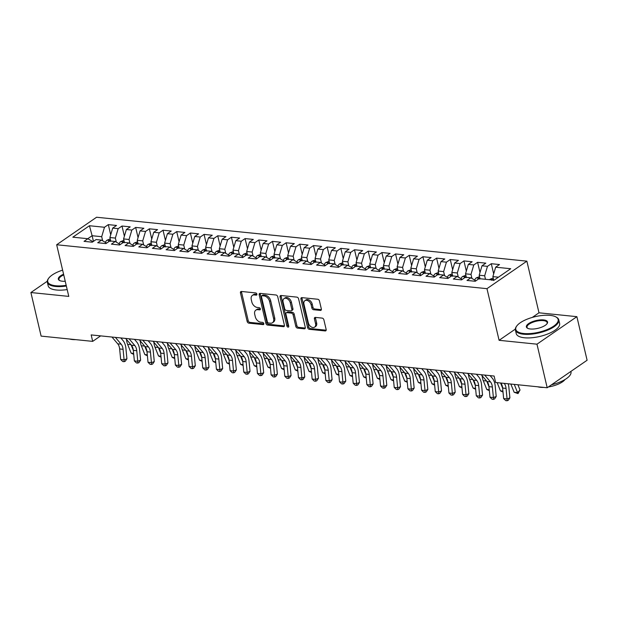 <?xml version="1.0" encoding="UTF-8"?>
<svg xmlns="http://www.w3.org/2000/svg" width="618" height="618" viewBox="0 0 618 618"><rect width="100%" height="100%" fill="white"/><g stroke="black" fill="none" stroke-linecap="round" stroke-linejoin="round"><path stroke-width="0.93" d="M256.895 294.129A1.228 0.834 -124.6 0 0 255.697 292.924L241.429 291.464A1.746 1.19 -124.6 0 0 240.811 291.611A1.746 1.19 -124.6 0 0 240.456 292.909L247.146 321.43A1.746 1.19 -124.6 0 0 248.861 323.152L263.129 324.604A1.228 0.834 -124.6 0 0 263.562 324.504A1.228 0.834 -124.6 0 0 263.809 323.593A1.228 0.834 -124.6 0 0 262.604 322.387L260.757 322.202A5.601 3.801 -124.6 0 1 255.273 316.694L254.716 314.315A5.601 3.801 -124.6 0 1 255.837 310.143A5.601 3.801 -124.6 0 1 257.822 309.688L259.668 309.873A1.228 0.834 -124.6 0 0 260.108 309.772A1.228 0.834 -124.6 0 0 260.348 308.861A1.228 0.834 -124.6 0 0 259.151 307.656L257.304 307.463A5.601 3.801 -124.6 0 1 251.82 301.955L251.263 299.583A5.601 3.801 -124.6 0 1 252.376 295.412A5.601 3.801 -124.6 0 1 254.369 294.948L256.215 295.141A1.228 0.834 -124.6 0 0 256.648 295.041A1.228 0.834 -124.6 0 0 256.895 294.129M320.371 310.421A1.746 1.19 -124.6 0 0 320.997 310.282A1.746 1.19 -124.6 0 0 321.345 308.977L319.467 300.974A1.746 1.19 -124.6 0 0 317.752 299.251L301.908 297.637A1.746 1.19 -124.6 0 0 301.29 297.783A1.746 1.19 -124.6 0 0 300.943 299.089L307.625 327.602A1.746 1.19 -124.6 0 0 309.34 329.324L325.184 330.939A1.746 1.19 -124.6 0 0 325.81 330.792A1.746 1.19 -124.6 0 0 326.157 329.494L323.886 319.83A1.746 1.19 -124.6 0 0 322.179 318.108L315.396 317.413A1.746 1.19 -124.6 0 0 314.771 317.559A1.746 1.19 -124.6 0 0 314.423 318.865L315.551 323.654A4.681 3.175 -124.6 0 1 314.616 327.138A4.681 3.175 -124.6 0 1 308.367 322.92L303.963 304.149A4.681 3.175 -124.6 0 1 304.898 300.665A4.681 3.175 -124.6 0 1 311.148 304.883L311.881 308.011A1.746 1.19 -124.6 0 0 313.596 309.734L320.371 310.421L321.352 309.749M515.312 329.124L499.089 340.309L536.972 344.18L547.193 387.756L495.628 382.496L494.114 376.038L91.17 334.917L92.685 341.375L100.649 335.883M499.089 340.309L486.969 288.668L56.671 244.751L96.578 217.242L526.876 261.151L486.969 288.668M47.277 281.244L30.9 292.53L68.783 296.401L56.671 244.751M30.9 292.53L41.12 336.107L92.685 341.375M277.714 296.717A1.746 1.19 -124.6 0 0 275.999 294.995L260.155 293.38A1.746 1.19 -124.6 0 0 259.537 293.519A1.746 1.19 -124.6 0 0 259.189 294.825L265.879 323.338A1.746 1.19 -124.6 0 0 267.586 325.06L283.43 326.675A1.746 1.19 -124.6 0 0 284.056 326.536A1.746 1.19 -124.6 0 0 284.404 325.23L277.714 296.717M281.036 295.504L296.879 297.127A1.746 1.19 -124.6 0 1 298.594 298.842L305.277 327.362A1.746 1.19 -124.6 0 1 304.929 328.668A1.746 1.19 -124.6 0 1 304.311 328.807L297.528 328.119A1.746 1.19 -124.6 0 1 295.813 326.397L293.102 314.832A1.746 1.19 -124.6 0 0 291.387 313.11L286.891 312.654A1.746 1.19 -124.6 0 0 286.265 312.793A1.746 1.19 -124.6 0 0 285.918 314.099L288.745 326.142A1.228 0.834 -124.6 0 1 288.498 327.053A1.228 0.834 -124.6 0 1 286.86 325.949L280.062 296.957A1.746 1.19 -124.6 0 1 280.41 295.651A1.746 1.19 -124.6 0 1 281.036 295.504M110.707 234.809L108.32 224.628L104.488 227.269L89.448 225.732L72.831 237.181L87.88 238.718L84.048 241.352L92.26 242.194L96.084 239.552L101.561 240.108L97.729 242.75L105.933 243.592L109.765 240.95L115.234 241.507L111.41 244.149L119.614 244.983L123.446 242.349L128.915 242.905L125.083 245.547L133.295 246.381L137.119 243.739L142.588 244.303L138.764 246.937L146.968 247.779L150.8 245.137L156.269 245.694L152.437 248.336L160.649 249.17L164.473 246.536L169.95 247.092L166.118 249.734L174.322 250.568L178.154 247.926L183.623 248.49L179.792 251.124L188.003 251.966L191.827 249.324L197.304 249.881L193.473 252.523L201.677 253.357L205.508 250.723L210.977 251.279L207.154 253.921L215.358 254.755L219.189 252.113L224.658 252.677L220.827 255.311L229.039 256.153L232.862 253.511L238.332 254.068L234.508 256.709L242.712 257.551L246.543 254.91L252.013 255.466L248.181 258.108L256.393 258.942L260.217 256.308L265.694 256.864L261.862 259.506L270.066 260.34L273.898 257.698L279.367 258.262L275.535 260.896L283.747 261.738L287.571 259.096L293.048 259.653L289.216 262.295L297.42 263.129L301.252 260.495L306.721 261.051L302.897 263.693L311.101 264.527L314.933 261.885L320.402 262.449L316.57 265.083L324.774 265.925L328.606 263.283L334.075 263.84L330.251 266.482L338.455 267.316L342.287 264.682L347.756 265.238L343.925 267.88L352.136 268.714L355.96 266.072L361.437 266.636L357.606 269.27L365.81 270.112L369.641 267.47L375.111 268.027L371.279 270.669L379.491 271.511L383.314 268.869L388.792 269.425L384.96 272.067L393.164 272.901L396.995 270.267L402.465 270.823L398.641 273.465L406.845 274.299L410.676 271.657L416.146 272.221L412.314 274.856L420.518 275.698L424.35 273.056L429.819 273.612L425.995 276.254L434.199 277.088L438.031 274.454L443.5 275.01L439.668 277.652L447.88 278.486L451.704 275.844L457.173 276.408L453.349 279.042L461.553 279.884L465.385 277.243L470.854 277.799L467.023 280.441L475.234 281.275L479.058 278.641L494.106 280.178L510.715 268.722L495.667 267.192L492.87 276.617L493.697 280.132M108.32 224.628L116.524 225.462L112.7 228.104L118.169 228.66L115.365 238.092L116.323 242.156M124.38 236.2L121.993 226.026L118.169 228.66M121.993 226.026L130.205 226.86L126.373 229.502L131.843 230.058L129.046 239.49L129.996 243.554M138.061 237.598L135.674 227.416L131.843 230.058M135.674 227.416L143.878 228.258L140.054 230.893L145.524 231.456L142.719 240.881L143.677 244.944M151.742 238.996L149.355 228.814L145.524 231.456M149.355 228.814L157.559 229.649L153.727 232.291L159.197 232.847L156.4 242.279L157.351 246.343M165.415 240.387L163.028 230.213L159.197 232.847M163.028 230.213L171.232 231.047L167.408 233.689L172.878 234.245L170.081 243.677L171.031 247.741M179.096 241.785L176.709 231.603L172.878 234.245M176.709 231.603L184.913 232.445L181.082 235.079L186.559 235.643L183.755 245.068L184.712 249.139M192.77 243.183L190.383 233.001L186.559 235.643M190.383 233.001L198.594 233.836L194.763 236.478L200.232 237.034L197.436 246.466L198.386 250.529M206.451 244.581L204.064 234.4L200.232 237.034M204.064 234.4L212.268 235.234L208.444 237.876L213.913 238.432L211.109 247.864L212.067 251.928M220.124 245.972L217.737 235.79L213.913 238.432M217.737 235.79L225.949 236.632L222.117 239.274L227.586 239.83L224.79 249.263L225.74 253.326M233.805 247.37L231.418 237.188L227.586 239.83M231.418 237.188L239.622 238.03L235.798 240.665L241.267 241.229L238.463 250.653L239.421 254.716M247.486 248.768L245.099 238.587L241.267 241.229M245.099 238.587L253.303 239.421L249.471 242.063L254.94 242.619L252.144 252.051L253.094 256.115M261.159 250.159L258.772 239.985L254.94 242.619M258.772 239.985L266.976 240.819L263.152 243.461L268.621 244.017L265.825 253.45L266.775 257.513M274.84 251.557L272.453 241.375L268.621 244.017M272.453 241.375L280.657 242.217L276.825 244.852L282.302 245.416L279.498 254.84L280.456 258.903M288.513 252.955L286.126 242.774L282.302 245.416M286.126 242.774L294.338 243.608L290.506 246.25L295.976 246.806L293.179 256.238L294.129 260.302M302.194 254.346L299.807 244.172L295.976 246.806M299.807 244.172L308.011 245.006L304.187 247.648L309.657 248.204L306.852 257.636L307.81 261.7M315.868 255.744L313.481 245.562L309.657 248.204M313.481 245.562L321.692 246.404L317.861 249.039L323.33 249.602L320.533 259.027L321.484 263.098M329.548 257.142L327.161 246.961L323.33 249.602M327.161 246.961L335.365 247.795L331.542 250.437L337.011 250.993L334.207 260.425L335.165 264.489M343.229 258.54L340.842 248.359L337.011 250.993M340.842 248.359L349.046 249.193L345.215 251.835L350.684 252.391L347.888 261.823L348.838 265.887M356.903 259.931L354.516 249.749L350.684 252.391M354.516 249.749L362.72 250.591L358.896 253.233L364.365 253.789L361.569 263.222L362.519 267.285M370.584 261.329L368.197 251.147L364.365 253.789M368.197 251.147L376.401 251.989L372.569 254.624L378.046 255.188L375.242 264.612L376.2 268.675M384.257 262.727L381.87 252.546L378.046 255.188M381.87 252.546L390.082 253.38L386.25 256.022L391.719 256.578L388.923 266.01L389.873 270.074M397.938 264.118L395.551 253.944L391.719 256.578M395.551 253.944L403.755 254.778L399.923 257.42L405.4 257.976L402.596 267.409L403.554 271.472M411.611 265.516L409.224 255.334L405.4 257.976M409.224 255.334L417.436 256.176L413.604 258.811L419.074 259.375L416.277 268.799L417.227 272.862M425.292 266.914L422.905 256.733L419.074 259.375M422.905 256.733L431.109 257.567L427.285 260.209L432.755 260.765L429.95 270.197L430.908 274.261M438.973 268.305L436.586 258.131L432.755 260.765M436.586 258.131L444.79 258.965L440.958 261.607L446.428 262.163L443.631 271.596L444.581 275.659M452.646 269.703L450.259 259.521L446.428 262.163M450.259 259.521L458.463 260.363L454.639 262.998L460.109 263.562L457.312 272.986L458.262 277.057M466.327 271.101L463.94 260.92L460.109 263.562M463.94 260.92L472.144 261.754L468.313 264.396L473.79 264.952L470.986 274.384L471.943 278.448M480.001 272.499L477.614 262.318L473.79 264.952M477.614 262.318L485.825 263.152L481.994 265.794L487.463 266.35L484.666 275.782L485.485 279.297M493.682 273.89L491.295 263.708L487.463 266.35M491.295 263.708L499.498 264.55L495.667 267.192M470.854 277.799L475.899 280.819M498.44 277.188L492.87 276.617M457.173 276.408L462.225 279.421M484.666 275.782L479.189 275.226L480.016 278.733M481.994 265.794L479.189 275.226M443.5 275.01L448.544 278.023M470.986 274.384L465.516 273.828L466.343 277.343M468.313 264.396L465.516 273.828M429.819 273.612L434.871 276.632M457.312 272.986L451.835 272.43L452.662 275.945M454.639 262.998L451.835 272.43M416.146 272.221L421.19 275.234M443.631 271.596L438.162 271.032L438.981 274.546M440.958 261.607L438.162 271.032M402.465 270.823L407.517 273.836M429.95 270.197L424.481 269.641L425.308 273.156M427.285 260.209L424.481 269.641M388.792 269.425L393.836 272.438M416.277 268.799L410.808 268.243L411.627 271.758M413.604 258.811L410.808 268.243M375.111 268.027L380.155 271.047M402.596 267.409L397.127 266.845L397.953 270.36M399.923 257.42L397.127 266.845M361.437 266.636L366.482 269.649M388.923 266.01L383.446 265.454L384.272 268.969M386.25 256.022L383.446 265.454M347.756 265.238L352.801 268.251M375.242 264.612L369.773 264.056L370.599 267.571M372.569 254.624L369.773 264.056M334.075 263.84L339.127 266.86M361.569 263.222L356.092 262.658L356.918 266.173M358.896 253.233L356.092 262.658M320.402 262.449L325.447 265.462M347.888 261.823L342.418 261.267L343.237 264.774M345.215 251.835L342.418 261.267M306.721 261.051L311.773 264.064M334.207 260.425L328.737 259.869L329.564 263.384M331.542 250.437L328.737 259.869M293.048 259.653L298.092 262.673M320.533 259.027L315.064 258.471L315.883 261.986M317.861 249.039L315.064 258.471M279.367 258.262L284.411 261.275M306.852 257.636L301.383 257.073L302.21 260.587M304.187 247.648L301.383 257.073M265.694 256.864L270.738 259.877M293.179 256.238L287.702 255.682L288.529 259.197M290.506 246.25L287.702 255.682M252.013 255.466L257.057 258.486M279.498 254.84L274.029 254.284L274.856 257.799M276.825 244.852L274.029 254.284M238.332 254.068L243.384 257.088M265.825 253.45L260.348 252.886L261.175 256.4M263.152 243.461L260.348 252.886M224.658 252.677L229.703 255.69M252.144 252.051L246.675 251.495L247.494 255.01M249.471 242.063L246.675 251.495M210.977 251.279L216.03 254.292M238.463 250.653L232.994 250.097L233.82 253.612M235.798 240.665L232.994 250.097M197.304 249.881L202.349 252.901M224.79 249.263L219.32 248.699L220.139 252.214M222.117 239.274L219.32 248.699M183.623 248.49L188.668 251.503M211.109 247.864L205.639 247.308L206.466 250.815M208.444 237.876L205.639 247.308M169.95 247.092L174.994 250.105M197.436 246.466L191.959 245.91L192.785 249.425M194.763 236.478L191.959 245.91M156.269 245.694L161.313 248.714M183.755 245.068L178.285 244.512L179.112 248.027M181.082 235.079L178.285 244.512M142.588 244.303L147.64 247.316M170.081 243.677L164.604 243.113L165.431 246.628M167.408 233.689L164.604 243.113M128.915 242.905L133.959 245.918M156.4 242.279L150.931 241.723L151.75 245.238M153.727 232.291L150.931 241.723M115.234 241.507L120.286 244.527M142.719 240.881L137.25 240.325L138.077 243.84M140.054 230.893L137.25 240.325M101.561 240.108L106.605 243.129M129.046 239.49L123.577 238.927L124.396 242.441M126.373 229.502L123.577 238.927M87.88 238.718L92.924 241.731M115.365 238.092L109.896 237.536L110.722 241.051M112.7 228.104L109.896 237.536M547.193 387.756L587.1 360.248L576.88 316.671L538.989 312.801L526.876 261.151M536.972 344.18L576.88 316.671M93.442 241.375L92.113 235.721L87.779 238.702M104.488 227.269L101.692 236.694L102.642 240.757M101.692 236.694L92.113 235.721L89.448 225.732M538.989 312.801L532.314 317.405M256.926 294.361L255.45 294.207A5.601 3.801 -124.6 0 0 253.457 294.67L252.376 295.412M255.837 310.143L256.91 309.402A5.601 3.801 -124.6 0 1 258.903 308.938L260.387 309.093M241.514 291.472A1.746 1.19 -124.6 0 0 241.538 292.167L248.227 320.688A1.746 1.19 -124.6 0 0 249.942 322.403L263.84 323.824M260.24 293.388A1.746 1.19 -124.6 0 0 260.263 294.083L266.953 322.596A1.746 1.19 -124.6 0 0 268.668 324.319L284.427 325.925M262.156 295.744A1.228 0.834 -124.6 0 0 261.723 295.844A1.228 0.834 -124.6 0 0 261.476 296.756L267.347 321.793A1.228 0.834 -124.6 0 0 268.544 322.998L270.491 323.191A5.601 3.801 -124.6 0 0 272.484 322.735A5.601 3.801 -124.6 0 0 273.596 318.564L269.587 301.453A5.601 3.801 -124.6 0 0 264.102 295.945L262.156 295.744L263.237 295.002A1.228 0.834 -124.6 0 0 262.797 295.103L261.723 295.844M272.484 322.735L273.558 321.986A5.601 3.801 -124.6 0 0 274.678 317.822L273.596 318.564M263.237 295.002L265.184 295.203A5.601 3.801 -124.6 0 1 270.669 300.711L274.678 317.822M305.3 328.058L298.61 327.37L297.528 328.119M286.265 312.793L287.347 312.051A1.746 1.19 -124.6 0 1 287.965 311.905L292.469 312.368A1.746 1.19 -124.6 0 1 294.183 314.091L296.895 325.655A1.746 1.19 -124.6 0 0 298.61 327.37M281.12 295.512A1.746 1.19 -124.6 0 0 281.144 296.207L287.942 325.199A1.228 0.834 -124.6 0 0 288.768 326.289M290.29 302.828A4.681 3.175 -124.6 0 0 284.041 298.61A4.681 3.175 -124.6 0 0 283.106 302.094L284.659 308.714A1.746 1.19 -124.6 0 0 286.373 310.429L290.869 310.893A1.746 1.19 -124.6 0 0 291.487 310.746A1.746 1.19 -124.6 0 0 291.835 309.448L290.29 302.828L291.364 302.086A4.681 3.175 -124.6 0 0 285.114 297.868L284.041 298.61M291.487 310.746L292.569 310.004A1.746 1.19 -124.6 0 0 292.917 308.699L291.835 309.448M291.364 302.086L292.917 308.699M304.898 300.665L305.98 299.915A4.681 3.175 -124.6 0 1 312.221 304.141L312.955 307.27A1.746 1.19 -124.6 0 0 314.67 308.985L321.368 309.672M314.616 327.138L315.69 326.397A4.681 3.175 -124.6 0 0 316.625 322.913L315.551 323.654M315.481 317.42A1.746 1.19 -124.6 0 0 315.504 318.115L316.625 322.913M301.993 297.644A1.746 1.19 -124.6 0 0 302.017 298.339L308.706 326.86A1.746 1.19 -124.6 0 0 310.421 328.583L326.18 330.19M110.228 238.957L106.945 240.217A4.72 3.005 95.8 0 0 105.408 242.41M110.421 241.406C110.645 240.51 110.097 240.456 108.776 241.236A4.72 3.005 95.8 0 0 108.335 241.932M133.72 354.377L131.155 353.172L127.632 344.357A13.372 8.505 -84.2 0 1 126.528 339.467M131.155 353.172L133.627 353.426M133.341 350.429L131.124 344.89M115.388 337.389L121.136 344.164A8.915 5.67 -84.2 0 1 123.075 349.309L124.094 359.854L126.922 358.795L125.902 348.251A13.372 8.505 95.8 0 0 122.997 340.533L120.796 337.938M111.974 337.042L117.721 343.817A8.915 5.67 -84.2 0 1 119.653 348.961L120.672 359.506L124.094 359.854L124.133 361.677L122.766 361.538L120.672 359.506M126.922 358.795L125.261 361.252L124.133 361.677M123.909 240.356L120.618 241.615A4.72 3.005 95.8 0 0 119.081 243.809M124.094 242.804C124.318 241.908 123.77 241.854 122.457 242.635A4.72 3.005 95.8 0 0 122.016 243.33M147.401 355.775L144.836 354.57L141.306 345.748A13.372 8.505 -84.2 0 1 140.201 340.866M144.836 354.57L147.308 354.817M147.022 351.827L144.805 346.289M137.59 241.754L134.299 243.005A4.72 3.005 95.8 0 0 132.762 245.199M137.775 244.195C137.999 243.307 137.451 243.253 136.138 244.033A4.72 3.005 95.8 0 0 135.69 244.728M161.074 357.173L158.509 355.96L154.987 347.146A13.372 8.505 -84.2 0 1 153.882 342.264M158.509 355.96L160.981 356.215M160.695 353.226L158.478 347.679M129.069 338.788L134.817 345.555A8.915 5.67 -84.2 0 1 136.756 350.707L137.768 361.252L140.595 360.194L139.583 349.649A13.372 8.505 95.8 0 0 136.671 341.924L134.477 339.336M125.647 338.432L131.395 345.207A8.915 5.67 -84.2 0 1 133.333 350.36L134.353 360.904L137.768 361.252L137.806 363.067L136.439 362.928L134.353 360.904M140.595 360.194L138.942 362.65L137.806 363.067M142.743 340.178L148.49 346.953A8.915 5.67 -84.2 0 1 150.429 352.098L151.449 362.642L154.276 361.584L153.256 351.047A13.372 8.505 95.8 0 0 150.352 343.322L148.15 340.734M139.328 339.83L145.076 346.605A8.915 5.67 -84.2 0 1 147.014 351.75L148.026 362.295L151.449 362.642L151.487 364.466L150.12 364.326L148.026 362.295M154.276 361.584L152.615 364.041L151.487 364.466M62.627 270.136A21.746 7.988 -13.2 0 0 48.745 278.17A21.746 7.988 -13.2 0 0 55.759 285.755A21.746 7.988 -13.2 0 0 66.196 285.338M66.35 286.018A22.279 8.188 166.8 0 1 55.55 286.458A22.279 8.188 166.8 0 1 47.339 282.256A22.279 8.188 166.8 0 1 48.366 278.687L48.745 278.17M65.238 281.26A10.877 3.994 166.8 0 1 62.341 281.221A10.877 3.994 166.8 0 1 59.552 280.502A10.877 3.994 166.8 0 1 63.584 274.222M63.747 274.917A10.336 3.801 -13.2 0 0 58.965 279.529A10.336 3.801 -13.2 0 0 59.861 280.642M75.744 339.645A16.045 5.894 166.8 0 1 72.383 339.537A16.045 5.894 166.8 0 1 69.633 339.019M67.184 289.572A22.279 8.188 166.8 0 1 56.385 290.012A22.279 8.188 166.8 0 1 48.173 285.802L47.339 282.256M523.809 333.519A21.746 7.988 -13.2 0 0 550.623 327.965A21.746 7.988 -13.2 0 0 555.698 316.81A21.746 7.988 -13.2 0 0 550.128 315.381A21.746 7.988 -13.2 0 0 516.795 325.941A21.746 7.988 -13.2 0 0 523.809 333.519M555.698 316.81L556.27 317.111A22.279 8.188 166.8 0 1 558.772 319.846A22.279 8.188 166.8 0 1 547.417 330.228A22.279 8.188 166.8 0 1 523.6 334.23A22.279 8.188 166.8 0 1 515.389 330.02A22.279 8.188 166.8 0 1 516.416 326.459L516.795 325.941M530.391 328.985A10.877 3.994 166.8 0 1 527.602 328.266A10.877 3.994 166.8 0 1 530.144 322.689A10.877 3.994 166.8 0 1 543.546 319.915A10.877 3.994 166.8 0 1 547.054 323.708A10.877 3.994 166.8 0 1 530.391 328.985M546.845 323.971A10.336 3.801 -13.2 0 0 547.146 322.573A10.336 3.801 -13.2 0 0 543.338 320.618A10.336 3.801 -13.2 0 0 532.283 322.48A10.336 3.801 -13.2 0 0 527.015 327.293A10.336 3.801 -13.2 0 0 527.911 328.413M570.877 371.433L570.962 371.82A22.279 8.188 166.8 0 1 551.503 384.79M565.022 379.514A16.045 5.894 166.8 0 1 548.336 386.976M543.794 387.409A16.045 5.894 166.8 0 1 540.433 387.308A16.045 5.894 166.8 0 1 537.683 386.791M558.772 319.846L559.607 323.399A22.279 8.188 166.8 0 1 548.251 333.774A22.279 8.188 166.8 0 1 524.435 337.776A22.279 8.188 166.8 0 1 516.223 333.573L515.389 330.02M151.263 243.144L147.972 244.404A4.72 3.005 95.8 0 0 146.443 246.597M151.456 245.593C151.673 244.705 151.132 244.643 149.811 245.423A4.72 3.005 95.8 0 0 149.371 246.126M174.755 358.564L172.19 357.358L168.668 348.544A13.372 8.505 -84.2 0 1 167.563 343.654M172.19 357.358L174.662 357.613M174.376 354.624L172.159 349.077M164.944 244.543L161.653 245.802A4.72 3.005 95.8 0 0 160.116 247.996M165.13 246.991C165.354 246.095 164.805 246.041 163.492 246.821A4.72 3.005 95.8 0 0 163.044 247.517M188.436 359.962L185.863 358.757L182.341 349.935A13.372 8.505 -84.2 0 1 181.236 345.053M185.863 358.757L188.343 359.004M188.05 356.014L185.84 350.476M156.424 341.576L162.171 348.351A8.915 5.67 -84.2 0 1 164.11 353.496L165.13 364.041L167.957 362.982L166.937 352.438A13.372 8.505 95.8 0 0 164.033 344.72L161.831 342.125M153.001 341.229L158.749 348.004A8.915 5.67 -84.2 0 1 160.688 353.148L161.707 363.693L165.13 364.041L165.168 365.864L163.801 365.725L161.707 363.693M167.957 362.982L166.296 365.439L165.168 365.864M170.104 342.975L175.852 349.742A8.915 5.67 -84.2 0 1 177.783 354.894L178.803 365.439L181.63 364.381L180.611 353.836A13.372 8.505 95.8 0 0 177.706 346.111L175.512 343.523M166.682 342.619L172.43 349.394A8.915 5.67 -84.2 0 1 174.369 354.547L175.381 365.091L178.803 365.439L178.841 367.262L177.474 367.123L175.381 365.091M181.63 364.381L179.977 366.837L178.841 367.262M178.617 245.941L175.327 247.2A4.72 3.005 95.8 0 0 173.797 249.394M178.811 248.39C179.035 247.494 178.486 247.439 177.165 248.22A4.72 3.005 95.8 0 0 176.725 248.915M202.109 361.36L199.544 360.147L196.022 351.333A13.372 8.505 -84.2 0 1 194.917 346.451M199.544 360.147L202.016 360.402M201.731 357.413L199.514 351.874M183.778 344.365L189.525 351.14A8.915 5.67 -84.2 0 1 191.464 356.292L192.484 366.829L195.311 365.779L194.291 355.234A13.372 8.505 95.8 0 0 191.387 347.509L189.185 344.921M180.363 344.017L186.103 350.792A8.915 5.67 -84.2 0 1 188.042 355.937L189.062 366.482L192.484 366.829L192.522 368.652L191.155 368.513L189.062 366.482M195.311 365.779L193.65 368.235L192.522 368.652M192.298 247.331L189.008 248.59A4.72 3.005 95.8 0 0 187.47 250.784M192.484 249.78C192.708 248.892 192.159 248.83 190.846 249.618A4.72 3.005 95.8 0 0 190.398 250.313M215.79 362.751L213.218 361.545L209.695 352.731A13.372 8.505 -84.2 0 1 208.59 347.841M213.218 361.545L215.697 361.8M215.404 358.811L213.195 353.264M197.459 345.763L203.206 352.538A8.915 5.67 -84.2 0 1 205.145 357.683L206.157 368.228L208.984 367.169L207.965 356.625A13.372 8.505 95.8 0 0 205.06 348.907L202.866 346.312M194.037 345.416L199.784 352.19A8.915 5.67 -84.2 0 1 201.723 357.335L202.743 367.88L206.157 368.228L206.196 370.051L204.828 369.912L202.743 367.88M208.984 367.169L207.331 369.626L206.196 370.051M205.972 248.73L202.689 249.989A4.72 3.005 95.8 0 0 201.151 252.183M206.165 251.178C206.389 250.282 205.84 250.228 204.519 251.008A4.72 3.005 95.8 0 0 204.079 251.704M229.463 364.149L226.899 362.944L223.376 354.122A13.372 8.505 -84.2 0 1 222.271 349.24M226.899 362.944L229.371 363.191M229.085 360.201L226.868 354.662M211.132 347.161L216.879 353.936A8.915 5.67 -84.2 0 1 218.818 359.081L219.838 369.626L222.665 368.567L221.646 358.023A13.372 8.505 95.8 0 0 218.741 350.298L216.539 347.71M207.718 346.814L213.465 353.581A8.915 5.67 -84.2 0 1 215.396 358.734L216.416 369.278L219.838 369.626L219.877 371.449L218.509 371.31L216.416 369.278M222.665 368.567L221.005 371.024L219.877 371.449M219.653 250.128L216.362 251.387A4.72 3.005 95.8 0 0 214.825 253.581M219.838 252.577C220.062 251.68 219.514 251.626 218.2 252.407A4.72 3.005 95.8 0 0 217.76 253.102M243.144 365.547L240.58 364.334L237.049 355.52A13.372 8.505 -84.2 0 1 235.945 350.638M240.58 364.334L243.052 364.589M242.766 361.6L240.549 356.061M224.813 348.552L230.56 355.327A8.915 5.67 -84.2 0 1 232.499 360.479L233.511 371.024L236.339 369.966L235.327 359.421A13.372 8.505 95.8 0 0 232.414 351.696L230.22 349.108M221.391 348.204L227.138 354.979A8.915 5.67 -84.2 0 1 229.077 360.124L230.097 370.669L233.511 371.024L233.55 372.839L232.183 372.7L230.097 370.669M236.339 369.966L234.685 372.422L233.55 372.839M233.326 251.526L230.043 252.777A4.72 3.005 95.8 0 0 228.506 254.971M233.519 253.967C233.743 253.079 233.195 253.017 231.874 253.805A4.72 3.005 95.8 0 0 231.433 254.5M256.818 366.945L254.253 365.732L250.73 356.918A13.372 8.505 -84.2 0 1 249.626 352.036M254.253 365.732L256.725 365.987M256.439 362.998L254.222 357.451M238.486 349.95L244.234 356.725A8.915 5.67 -84.2 0 1 246.173 361.87L247.192 372.415L250.02 371.356L249 360.812A13.372 8.505 95.8 0 0 246.095 353.094L243.894 350.506M235.072 349.603L240.819 356.377A8.915 5.67 -84.2 0 1 242.758 361.522L243.77 372.067L247.192 372.415L247.231 374.238L245.864 374.099L243.77 372.067M250.02 371.356L248.359 373.813L247.231 374.238M247.007 252.916L243.716 254.176A4.72 3.005 95.8 0 0 242.186 256.37M247.2 255.365C247.416 254.469 246.876 254.415 245.555 255.195A4.72 3.005 95.8 0 0 245.114 255.891M270.499 368.336L267.934 367.131L264.411 358.316A13.372 8.505 -84.2 0 1 263.307 353.426M267.934 367.131L270.406 367.378M270.12 364.388L267.903 358.849M252.167 351.348L257.915 358.123A8.915 5.67 -84.2 0 1 259.854 363.268L260.873 373.813L263.701 372.754L262.681 362.21A13.372 8.505 95.8 0 0 259.776 354.493L257.575 351.897M248.745 351.001L254.492 357.776A8.915 5.67 -84.2 0 1 256.431 362.921L257.451 373.465L260.873 373.813L260.912 375.636L259.545 375.497L257.451 373.465M263.701 372.754L262.04 375.211L260.912 375.636M260.688 254.315L257.397 255.574A4.72 3.005 95.8 0 0 255.86 257.768M260.873 256.764C261.097 255.867 260.549 255.813 259.236 256.594A4.72 3.005 95.8 0 0 258.787 257.289M284.18 369.734L281.607 368.529L278.085 359.707A13.372 8.505 -84.2 0 1 276.98 354.825M281.607 368.529L284.087 368.776M283.793 365.786L281.584 360.248M265.848 352.739L271.596 359.514A8.915 5.67 -84.2 0 1 273.527 364.666L274.546 375.211L277.374 374.153L276.354 363.608A13.372 8.505 95.8 0 0 273.45 355.883L271.256 353.295M262.426 352.391L268.173 359.166A8.915 5.67 -84.2 0 1 270.112 364.319L271.124 374.856L274.546 375.211L274.585 377.026L273.218 376.887L271.124 374.856M277.374 374.153L275.721 376.609L274.585 377.026M274.361 255.713L271.07 256.964A4.72 3.005 95.8 0 0 269.541 259.158M274.554 258.154C274.771 257.266 274.23 257.212 272.909 257.992A4.72 3.005 95.8 0 0 272.468 258.687M297.853 371.132L295.288 369.919L291.766 361.105A13.372 8.505 -84.2 0 1 290.661 356.223M295.288 369.919L297.76 370.174M297.474 367.185L295.257 361.638M279.521 354.137L285.269 360.912A8.915 5.67 -84.2 0 1 287.208 366.057L288.227 376.601L291.055 375.543L290.035 365.006A13.372 8.505 95.8 0 0 287.131 357.281L284.929 354.693M276.107 353.79L281.847 360.564A8.915 5.67 -84.2 0 1 283.786 365.709L284.805 376.254L288.227 376.601L288.266 378.425L286.899 378.286L284.805 376.254M291.055 375.543L289.394 378L288.266 378.425M288.042 257.103L284.751 258.363A4.72 3.005 95.8 0 0 283.214 260.557M288.227 259.552C288.451 258.664 287.903 258.602 286.59 259.382A4.72 3.005 95.8 0 0 286.142 260.085M311.534 372.523L308.961 371.318L305.439 362.503A13.372 8.505 -84.2 0 1 304.334 357.613M308.961 371.318L311.441 371.572M311.148 368.583L308.938 363.036M293.202 355.535L298.95 362.31A8.915 5.67 -84.2 0 1 300.889 367.455L301.901 378L304.728 376.941L303.708 366.397A13.372 8.505 95.8 0 0 300.804 358.679L298.61 356.084M289.78 355.188L295.528 361.963A8.915 5.67 -84.2 0 1 297.467 367.107L298.486 377.652L301.901 378L301.939 379.823L300.572 379.684L298.486 377.652M304.728 376.941L303.075 379.398L301.939 379.823M301.715 258.502L298.432 259.761A4.72 3.005 95.8 0 0 296.895 261.955M301.908 260.95C302.132 260.054 301.584 260 300.263 260.781A4.72 3.005 95.8 0 0 299.823 261.476M325.207 373.921L322.642 372.716L319.12 363.894A13.372 8.505 -84.2 0 1 318.015 359.012M322.642 372.716L325.114 372.963M324.829 369.973L322.611 364.435M306.876 356.934L312.623 363.701A8.915 5.67 -84.2 0 1 314.562 368.853L315.582 379.398L318.409 378.34L317.389 367.795A13.372 8.505 95.8 0 0 314.485 360.07L312.283 357.482M303.461 356.578L309.209 363.353A8.915 5.67 -84.2 0 1 311.14 368.506L312.16 379.05L315.582 379.398L315.62 381.221L314.253 381.082L312.16 379.05M318.409 378.34L316.748 380.796L315.62 381.221M315.396 259.9L312.105 261.159A4.72 3.005 95.8 0 0 310.568 263.353M315.582 262.349C315.806 261.453 315.257 261.399 313.944 262.179A4.72 3.005 95.8 0 0 313.504 262.874M338.888 375.319L336.323 374.106L332.793 365.292A13.372 8.505 -84.2 0 1 331.688 360.41M336.323 374.106L338.795 374.361M338.51 371.372L336.292 365.833M320.557 358.324L326.304 365.099A8.915 5.67 -84.2 0 1 328.243 370.252L329.255 380.788L332.082 379.738L331.07 369.193A13.372 8.505 95.8 0 0 328.158 361.468L325.964 358.88M317.134 357.976L322.882 364.751A8.915 5.67 -84.2 0 1 324.821 369.896L325.841 380.441L329.255 380.788L329.294 382.612L327.926 382.472L325.841 380.441M332.082 379.738L330.429 382.194L329.294 382.612M329.07 261.29L325.786 262.55A4.72 3.005 95.8 0 0 324.249 264.743M329.263 263.739C329.487 262.851 328.938 262.789 327.617 263.577A4.72 3.005 95.8 0 0 327.177 264.272M352.561 376.71L349.997 375.505L346.474 366.69A13.372 8.505 -84.2 0 1 345.369 361.8M349.997 375.505L352.469 375.759M352.183 372.77L349.966 367.223M334.23 359.722L339.977 366.497A8.915 5.67 -84.2 0 1 341.916 371.642L342.936 382.187L345.763 381.128L344.744 370.584A13.372 8.505 95.8 0 0 341.839 362.866L339.637 360.271M330.815 359.375L336.563 366.15A8.915 5.67 -84.2 0 1 338.502 371.294L339.514 381.839L342.936 382.187L342.975 384.01L341.607 383.871L339.514 381.839M345.763 381.128L344.102 383.585L342.975 384.01M342.751 262.689L339.46 263.948A4.72 3.005 95.8 0 0 337.93 266.142M342.944 265.137C343.16 264.241 342.619 264.187 341.298 264.967A4.72 3.005 95.8 0 0 340.858 265.663M366.242 378.108L363.678 376.903L360.155 368.081A13.372 8.505 -84.2 0 1 359.05 363.199M363.678 376.903L366.15 377.15M365.864 374.16L363.647 368.622M347.911 361.121L353.658 367.895A8.915 5.67 -84.2 0 1 355.597 373.04L356.617 383.585L359.437 382.527L358.425 371.982A13.372 8.505 95.8 0 0 355.52 364.257L353.318 361.669M344.489 360.773L350.236 367.54A8.915 5.67 -84.2 0 1 352.175 372.693L353.195 383.237L356.617 383.585L356.656 385.408L355.288 385.269L353.195 383.237M359.437 382.527L357.783 384.983L356.656 385.408M356.431 264.087L353.141 265.346A4.72 3.005 95.8 0 0 351.603 267.54M356.617 266.536C356.841 265.64 356.292 265.586 354.979 266.366A4.72 3.005 95.8 0 0 354.531 267.061M379.923 379.506L377.351 378.293L373.828 369.479A13.372 8.505 -84.2 0 1 372.724 364.597M377.351 378.293L379.831 378.548M379.537 375.559L377.328 370.02M361.592 362.511L367.339 369.286A8.915 5.67 -84.2 0 1 369.27 374.438L370.29 384.983L373.118 383.925L372.098 373.38A13.372 8.505 95.8 0 0 369.193 365.655L366.999 363.067M358.17 362.163L363.917 368.938A8.915 5.67 -84.2 0 1 365.856 374.083L366.868 384.628L370.29 384.983L370.329 386.798L368.961 386.659L366.868 384.628M373.118 383.925L371.464 386.381L370.329 386.798M370.105 265.485L366.814 266.737A4.72 3.005 95.8 0 0 365.284 268.93M370.298 267.926C370.514 267.038 369.973 266.976 368.652 267.764A4.72 3.005 95.8 0 0 368.212 268.459M393.596 380.904L391.032 379.691L387.509 370.877A13.372 8.505 -84.2 0 1 386.404 365.995M391.032 379.691L393.504 379.946M393.218 376.957L391.001 371.41M375.265 363.909L381.012 370.684A8.915 5.67 -84.2 0 1 382.951 375.829L383.971 386.374L386.798 385.315L385.779 374.771A13.372 8.505 95.8 0 0 382.874 367.053L380.673 364.466M371.851 363.562L377.59 370.336A8.915 5.67 -84.2 0 1 379.529 375.481L380.549 386.026L383.971 386.374L384.01 388.197L382.642 388.058L380.549 386.026M386.798 385.315L385.138 387.772L384.01 388.197M383.786 266.876L380.495 268.135A4.72 3.005 95.8 0 0 378.958 270.329M383.971 269.324C384.195 268.428 383.647 268.374 382.333 269.154A4.72 3.005 95.8 0 0 381.885 269.85M407.277 382.295L404.705 381.09L401.182 372.268A13.372 8.505 -84.2 0 1 400.078 367.386M404.705 381.09L407.185 381.337M406.891 378.347L404.682 372.808M388.946 365.308L394.693 372.082A8.915 5.67 -84.2 0 1 396.632 377.227L397.644 387.772L400.472 386.714L399.452 376.169A13.372 8.505 95.8 0 0 396.547 368.452L394.354 365.856M385.524 364.96L391.271 371.727A8.915 5.67 -84.2 0 1 393.21 376.88L394.23 387.424L397.644 387.772L397.683 389.595L396.316 389.456L394.23 387.424M400.472 386.714L398.819 389.17L397.683 389.595M397.459 268.274L394.176 269.533A4.72 3.005 95.8 0 0 392.639 271.727M397.652 270.723C397.876 269.827 397.328 269.772 396.007 270.553A4.72 3.005 95.8 0 0 395.566 271.248M420.951 383.693L418.386 382.48L414.863 373.666A13.372 8.505 -84.2 0 1 413.759 368.784M418.386 382.48L420.858 382.735M420.572 379.746L418.355 374.207M402.619 366.698L408.367 373.473A8.915 5.67 -84.2 0 1 410.306 378.625L411.325 389.17L414.153 388.112L413.133 377.567A13.372 8.505 95.8 0 0 410.228 369.842L408.027 367.254M399.205 366.35L404.952 373.125A8.915 5.67 -84.2 0 1 406.883 378.278L407.903 388.815L411.325 389.17L411.364 390.985L409.997 390.846L407.903 388.815M414.153 388.112L412.492 390.568L411.364 390.985M411.14 269.672L407.849 270.923A4.72 3.005 95.8 0 0 406.312 273.117M411.325 272.113C411.549 271.225 411.001 271.171 409.688 271.951A4.72 3.005 95.8 0 0 409.247 272.646M434.632 385.091L432.067 383.878L428.537 375.064A13.372 8.505 -84.2 0 1 427.432 370.182M432.067 383.878L434.539 384.133M434.253 381.144L432.036 375.597M416.3 368.096L422.048 374.871A8.915 5.67 -84.2 0 1 423.987 380.016L424.999 390.561L427.826 389.502L426.814 378.965A13.372 8.505 95.8 0 0 423.902 371.24L421.708 368.652M412.878 367.749L418.625 374.523A8.915 5.67 -84.2 0 1 420.564 379.668L421.584 390.213L424.999 390.561L425.037 392.384L423.67 392.245L421.584 390.213M427.826 389.502L426.173 391.959L425.037 392.384M424.813 271.063L421.53 272.322A4.72 3.005 95.8 0 0 419.993 274.516M425.006 273.511C425.23 272.623 424.682 272.561 423.361 273.341A4.72 3.005 95.8 0 0 422.921 274.044M448.305 386.482L445.74 385.277L442.218 376.462A13.372 8.505 -84.2 0 1 441.113 371.572M445.74 385.277L448.212 385.532M447.926 382.542L445.709 376.995M429.974 369.494L435.721 376.269A8.915 5.67 -84.2 0 1 437.66 381.414L438.68 391.959L441.507 390.9L440.487 380.356A13.372 8.505 95.8 0 0 437.583 372.639L435.381 370.043M426.559 369.147L432.306 375.922A8.915 5.67 -84.2 0 1 434.245 381.067L435.257 391.611L438.68 391.959L438.718 393.782L437.351 393.643L435.257 391.611M441.507 390.9L439.846 393.357L438.718 393.782M438.494 272.461L435.203 273.72A4.72 3.005 95.8 0 0 433.674 275.914M438.687 274.91C438.904 274.013 438.363 273.959 437.042 274.74A4.72 3.005 95.8 0 0 436.602 275.435M461.986 387.88L459.421 386.675L455.899 377.853A13.372 8.505 -84.2 0 1 454.794 372.971M459.421 386.675L461.893 386.922M461.607 383.933L459.39 378.394M443.654 370.893L449.402 377.66A8.915 5.67 -84.2 0 1 451.341 382.812L452.361 393.357L455.18 392.299L454.168 381.754A13.372 8.505 95.8 0 0 451.264 374.029L449.062 371.441M440.232 370.537L445.98 377.312A8.915 5.67 -84.2 0 1 447.919 382.465L448.938 393.009L452.361 393.357L452.399 395.18L451.024 395.041L448.938 393.009M455.18 392.299L453.527 394.755L452.399 395.18M452.175 273.859L448.884 275.118A4.72 3.005 95.8 0 0 447.347 277.312M452.361 276.3C452.585 275.412 452.036 275.358 450.723 276.138A4.72 3.005 95.8 0 0 450.275 276.833M475.667 389.278L473.094 388.065L469.572 379.251A13.372 8.505 -84.2 0 1 468.467 374.369M473.094 388.065L475.574 388.32M475.281 385.331L473.071 379.792M457.335 372.283L463.083 379.058A8.915 5.67 -84.2 0 1 465.014 384.211L466.034 394.748L468.861 393.697L467.841 383.152A13.372 8.505 95.8 0 0 464.937 375.427L462.743 372.839M453.913 371.936L459.661 378.71A8.915 5.67 -84.2 0 1 461.6 383.855L462.612 394.4L466.034 394.748L466.072 396.571L464.705 396.432L462.612 394.4M468.861 393.697L467.208 396.153L466.072 396.571M465.848 275.249L462.558 276.509A4.72 3.005 95.8 0 0 461.028 278.703M466.042 277.698C466.258 276.81 465.717 276.748 464.396 277.536A4.72 3.005 95.8 0 0 463.956 278.231M489.34 390.669L486.775 389.464L483.253 380.649A13.372 8.505 -84.2 0 1 482.148 375.759M486.775 389.464L489.247 389.719M488.962 386.729L486.745 381.182M471.009 373.681L476.756 380.456A8.915 5.67 -84.2 0 1 478.695 385.601L479.715 396.146L482.542 395.087L481.522 384.543A13.372 8.505 95.8 0 0 478.618 376.825L476.416 374.23M467.594 373.334L473.334 380.109A8.915 5.67 -84.2 0 1 475.273 385.253L476.293 395.798L479.715 396.146L479.753 397.969L478.386 397.83L476.293 395.798M482.542 395.087L480.881 397.544L479.753 397.969M479.529 276.648L476.239 277.907A4.72 3.005 95.8 0 0 474.701 280.101M479.715 279.097C479.939 278.2 479.39 278.146 478.077 278.927A4.72 3.005 95.8 0 0 477.629 279.622M503.021 392.067L500.449 390.862L497.173 382.65M500.449 390.862L502.928 391.109M502.635 388.119L500.588 383.005M484.69 375.08L490.437 381.854A8.915 5.67 -84.2 0 1 492.368 386.999L493.388 397.544L496.215 396.486L495.196 385.941A13.372 8.505 95.8 0 0 492.291 378.216L490.097 375.628M481.267 374.732L487.015 381.499A8.915 5.67 -84.2 0 1 488.954 386.652L489.974 397.196L493.388 397.544L493.427 399.367L492.059 399.228L489.974 397.196M496.215 396.486L494.562 398.942L493.427 399.367M493.203 278.046L489.92 279.305A4.72 3.005 95.8 0 0 489.464 279.699M493.396 280.495C493.62 279.599 493.071 279.545 491.75 280.325M517.923 384.767L520.016 390.012L518.015 393.596L514.13 392.252L510.847 384.048M514.13 392.252L517.552 392.608L514.269 384.396M518.015 393.596L517.552 392.608L520.016 390.012M504.218 383.369A8.915 5.67 -84.2 0 1 506.049 388.398L507.069 398.942L509.896 397.884L508.877 387.339A13.372 8.505 95.8 0 0 508.166 383.778M500.796 383.021A8.915 5.67 -84.2 0 1 502.627 388.042L503.647 398.587L507.069 398.942L507.108 400.758L505.74 400.618L503.647 398.587M509.896 397.884L508.235 400.34L507.108 400.758M255.45 294.207L254.369 294.948M260.356 309.402L259.668 309.873M258.903 308.938L257.822 309.688M263.809 324.133L263.129 324.604M249.942 322.403L248.861 323.152M248.227 320.688L247.146 321.43M241.538 292.167L240.456 292.909M256.895 294.67L256.215 295.141M284.411 326.003L283.43 326.675M268.668 324.319L267.586 325.06M266.953 322.596L265.879 323.338M260.263 294.083L259.189 294.825M270.669 300.711L269.587 301.453M265.184 295.203L264.102 295.945M305.284 328.135L304.311 328.807M296.895 325.655L295.813 326.397M294.183 314.091L293.102 314.832M292.469 312.368L291.387 313.11M287.965 311.905L286.891 312.654M287.942 325.199L286.86 325.949M281.144 296.207L280.062 296.957M314.67 308.985L313.596 309.734M312.955 307.27L311.881 308.011M312.221 304.141L311.148 304.883M315.504 318.115L314.423 318.865M326.165 330.267L325.184 330.939M310.421 328.583L309.34 329.324M308.706 326.86L307.625 327.602M302.017 298.339L300.943 299.089M110.607 240.549L107.03 240.186M127.632 344.357L130.962 344.689M121.136 344.164L117.721 343.817M123.075 349.309L119.653 348.961M124.28 241.947L120.711 241.576M141.306 345.748L144.635 346.088M137.961 243.337L134.384 242.974M154.987 347.146L158.316 347.486M134.817 345.555L131.395 345.207M136.756 350.707L133.333 350.36M148.49 346.953L145.076 346.605M150.429 352.098L147.014 351.75M151.634 244.736L148.065 244.373M168.668 348.544L171.989 348.884M165.315 246.134L161.738 245.763M182.341 349.935L185.67 350.275M162.171 348.351L158.749 348.004M164.11 353.496L160.688 353.148M175.852 349.742L172.43 349.394M177.783 354.894L174.369 354.547M178.988 247.524L175.419 247.161M196.022 351.333L199.344 351.673M189.525 351.14L186.103 350.792M191.464 356.292L188.042 355.937M192.669 248.923L189.093 248.56M209.695 352.731L213.025 353.071M203.206 352.538L199.784 352.19M205.145 357.683L201.723 357.335M206.35 250.321L202.774 249.958M223.376 354.122L226.706 354.462M216.879 353.936L213.465 353.581M218.818 359.081L215.396 358.734M220.023 251.711L216.454 251.348M237.049 355.52L240.379 355.86M230.56 355.327L227.138 354.979M232.499 360.479L229.077 360.124M233.704 253.11L230.128 252.747M250.73 356.918L254.06 357.258M244.234 356.725L240.819 356.377M246.173 361.87L242.758 361.522M247.378 254.508L243.809 254.145M264.411 358.316L267.733 358.649M257.915 358.123L254.492 357.776M259.854 363.268L256.431 362.921M261.059 255.906L257.482 255.535M278.085 359.707L281.414 360.047M271.596 359.514L268.173 359.166M273.527 364.666L270.112 364.319M274.732 257.297L271.163 256.933M291.766 361.105L295.087 361.445M285.269 360.912L281.847 360.564M287.208 366.057L283.786 365.709M288.413 258.695L284.836 258.332M305.439 362.503L308.768 362.843M298.95 362.31L295.528 361.963M300.889 367.455L297.467 367.107M302.094 260.093L298.517 259.722M319.12 363.894L322.449 364.234M312.623 363.701L309.209 363.353M314.562 368.853L311.14 368.506M315.767 261.484L312.198 261.12M332.793 365.292L336.122 365.632M326.304 365.099L322.882 364.751M328.243 370.252L324.821 369.896M329.448 262.882L325.871 262.519M346.474 366.69L349.803 367.03M339.977 366.497L336.563 366.15M341.916 371.642L338.502 371.294M343.121 264.28L339.552 263.917M360.155 368.081L363.477 368.421M353.658 367.895L350.236 367.54M355.597 373.04L352.175 372.693M356.802 265.67L353.226 265.307M373.828 369.479L377.158 369.819M367.339 369.286L363.917 368.938M369.27 374.438L365.856 374.083M370.476 267.069L366.907 266.706M387.509 370.877L390.831 371.217M381.012 370.684L377.59 370.336M382.951 375.829L379.529 375.481M384.157 268.467L380.58 268.104M401.182 372.268L404.512 372.608M394.693 372.082L391.271 371.727M396.632 377.227L393.21 376.88M397.837 269.865L394.261 269.494M414.863 373.666L418.193 374.006M408.367 373.473L404.952 373.125M410.306 378.625L406.883 378.278M411.511 271.256L407.942 270.893M428.537 375.064L431.866 375.404M422.048 374.871L418.625 374.523M423.987 380.016L420.564 379.668M425.192 272.654L421.615 272.291M442.218 376.462L445.547 376.802M435.721 376.269L432.306 375.922M437.66 381.414L434.245 381.067M438.865 274.052L435.296 273.681M455.899 377.853L459.22 378.193M449.402 377.66L445.98 377.312M451.341 382.812L447.919 382.465M452.546 275.443L448.969 275.08M469.572 379.251L472.901 379.591M463.083 379.058L459.661 378.71M465.014 384.211L461.6 383.855M466.219 276.841L462.65 276.478M483.253 380.649L486.575 380.989M476.756 380.456L473.334 380.109M478.695 385.601L475.273 385.253M479.9 278.239L476.323 277.868M490.437 381.854L487.015 381.499M492.368 386.999L488.954 386.652M493.581 279.63L490.004 279.266M506.049 388.398L502.627 388.042"/></g></svg>
